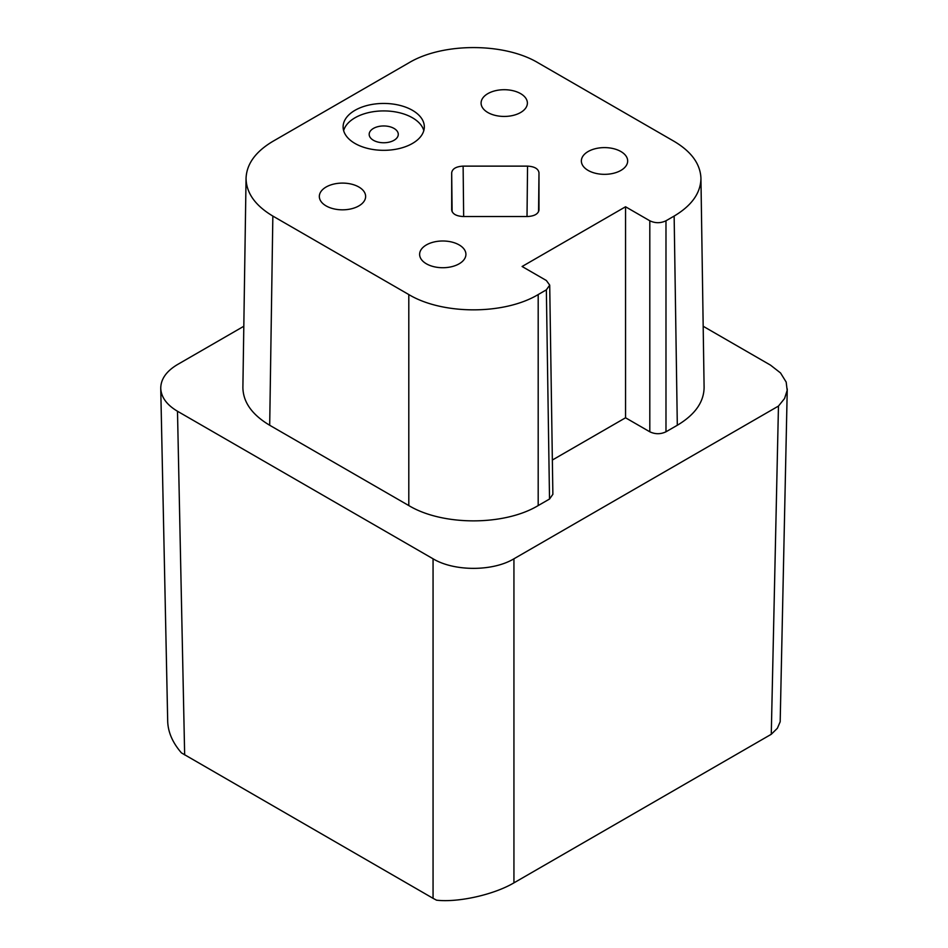 <?xml version="1.0" encoding="UTF-8"?>
<svg xmlns="http://www.w3.org/2000/svg" width="948" height="948" viewBox="0 0 948 948"><rect width="100%" height="100%" fill="white"/><g stroke="black" fill="none" stroke-linecap="round" stroke-linejoin="round"><path stroke-width="1.42" d="M246.053 178.26L242.889 387.448C243.091 402.106 252.026 414.714 269.694 425.261L408.801 505.568C442.657 525.962 504.336 525.962 538.191 505.568L549.52 499.039L552.874 494.311L549.71 285.123L546.356 280.501L522.099 266.495L625.55 206.771L625.55 417.784L649.807 431.79C655.198 434.338 660.59 434.338 665.982 431.79L677.31 425.261C694.967 414.714 703.902 402.106 704.103 387.448L700.939 178.26C700.335 163.945 691.4 151.644 674.147 141.359L538.191 62.876C504.336 42.482 442.657 42.482 408.801 62.876L272.846 141.359C255.593 151.644 246.658 163.945 246.053 178.26C246.255 192.918 255.19 205.526 272.846 216.073L408.801 294.555C442.657 314.937 504.336 314.937 538.191 294.555L546.356 289.839L549.71 285.123M552.352 460.041L625.55 417.784M433.058 558.799C454.222 571.549 492.77 571.549 513.934 558.799L778.462 406.076L771.269 734.285L513.934 882.861C493.908 894.699 458.228 902.686 436.542 900.185L433.058 898.325L433.058 558.799L177.489 411.254C166.753 404.855 161.172 397.2 160.745 388.301C160.816 379.093 166.398 371.178 177.489 364.553L243.814 326.266M778.462 406.076L784.553 398.527L787.172 390.351L786.176 382.08L780.536 372.955L770.511 365.134L703.179 326.266M538.571 211.677L538.985 172.726C538.298 168.72 534.482 166.516 527.55 166.125L463.122 166.125C456.189 166.516 452.374 168.72 451.686 172.726L452.101 211.677M423.815 130.623A40.61 23.439 -0 0 0 412.439 117.777A40.61 23.439 -0 0 0 358.711 115.893A40.61 23.439 -0 0 0 343.638 130.623M394.013 128.418A14.552 8.402 -0 0 0 379.093 126.392A14.552 8.402 -0 0 0 369.175 134.355A14.552 8.402 -0 0 0 373.441 140.292A14.552 8.402 -0 0 0 389.296 142.117A14.552 8.402 -0 0 0 398.279 134.355A14.552 8.402 -0 0 0 394.013 128.418M771.269 734.285L777.372 728.277L780.18 721.76L787.255 388.893M358.854 187.005A23.155 13.367 -0 0 0 333.625 184.113A23.155 13.367 -0 0 0 319.334 196.461A23.155 13.367 -0 0 0 326.112 205.906A23.155 13.367 -0 0 0 351.341 208.809A23.155 13.367 -0 0 0 365.632 196.461A23.155 13.367 -0 0 0 358.854 187.005M433.058 898.325L181.459 752.902C172.666 742.77 168.08 732.283 167.701 721.452L160.745 388.301M459.14 244.904A23.155 13.367 -0 0 0 433.911 242.013A23.155 13.367 -0 0 0 419.62 254.36A23.155 13.367 -0 0 0 426.399 263.805A23.155 13.367 -0 0 0 451.627 266.708A23.155 13.367 -0 0 0 465.918 254.36A23.155 13.367 -0 0 0 459.14 244.904M538.985 172.726L538.985 210.006C538.263 213.94 534.447 216.132 527.55 216.523L463.122 216.523C456.225 216.132 452.409 213.94 451.686 209.958L451.686 209.958M625.55 206.771L649.807 220.777C655.198 223.325 660.59 223.325 665.982 220.777L674.147 216.073C691.803 205.526 700.738 192.918 700.939 178.26M520.606 93.627A23.155 13.367 -0 0 0 495.377 90.724A23.155 13.367 -0 0 0 481.086 103.071A23.155 13.367 -0 0 0 487.865 112.528A23.155 13.367 -0 0 0 513.093 115.419A23.155 13.367 -0 0 0 527.384 103.071A23.155 13.367 -0 0 0 520.606 93.627M358.711 108.416A40.61 23.439 -0 0 0 343.117 126.89A40.61 23.439 -0 0 0 355.014 143.468A40.61 23.439 -0 0 0 399.262 148.54A40.61 23.439 -0 0 0 424.325 126.89A40.61 23.439 -0 0 0 412.439 110.312A40.61 23.439 -0 0 0 358.711 108.416M451.686 209.923L451.686 172.726M620.881 151.526A23.155 13.367 -0 0 0 595.652 148.623A23.155 13.367 -0 0 0 581.361 160.97A23.155 13.367 -0 0 0 588.151 170.427A23.155 13.367 -0 0 0 613.38 173.318A23.155 13.367 -0 0 0 627.671 160.97A23.155 13.367 -0 0 0 620.881 151.526M463.122 166.125L463.655 216.523M272.846 216.073L269.694 425.261M408.801 294.555L408.801 505.568M546.356 289.839L549.52 499.039M538.191 294.555L538.191 505.568M513.934 882.861L513.934 558.799M527.017 216.523L527.55 166.125M177.489 411.254L184.659 754.916M677.31 425.261L674.147 216.073M649.807 220.777L649.807 431.79M665.982 220.777L665.982 431.79"/></g></svg>
